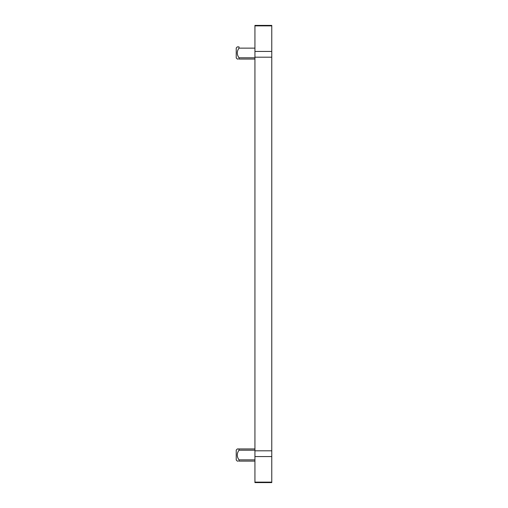 <?xml version="1.0" encoding="UTF-8"?>
<svg xmlns="http://www.w3.org/2000/svg" width="508" height="508" viewBox="0 0 508 508"><rect width="100%" height="100%" fill="white"/><g stroke="black" fill="none" stroke-linecap="round" stroke-linejoin="round"><path stroke-width="0.76" d="M271.767 25.876L271.767 482.6L254.933 482.6L254.933 25.4L271.767 25.4L271.767 25.876L254.933 25.876M238.176 59.042L237.325 59.042L236.233 57.95L236.233 47.974L237.325 46.882L239.014 46.882L239.014 48.133C236.696 51.352 236.696 54.572 239.014 57.791L239.014 59.042L254.933 59.042M239.014 46.882L238.176 46.882M254.933 450.209L239.014 450.209C236.696 453.428 236.696 456.648 239.014 459.867L239.014 461.118L254.933 461.118M238.176 461.118L237.325 461.118L236.233 460.026L236.233 450.05L237.325 448.958L239.014 448.958L239.014 450.209M238.176 448.958L254.933 448.958M271.767 51.435L254.933 51.435M271.767 57.194L254.933 57.194M271.767 450.806L254.933 450.806M271.767 456.565L254.933 456.565M271.767 482.124L254.933 482.124M254.933 57.791L239.014 57.791M254.933 48.133L239.014 48.133M254.933 459.867L239.014 459.867"/></g></svg>
